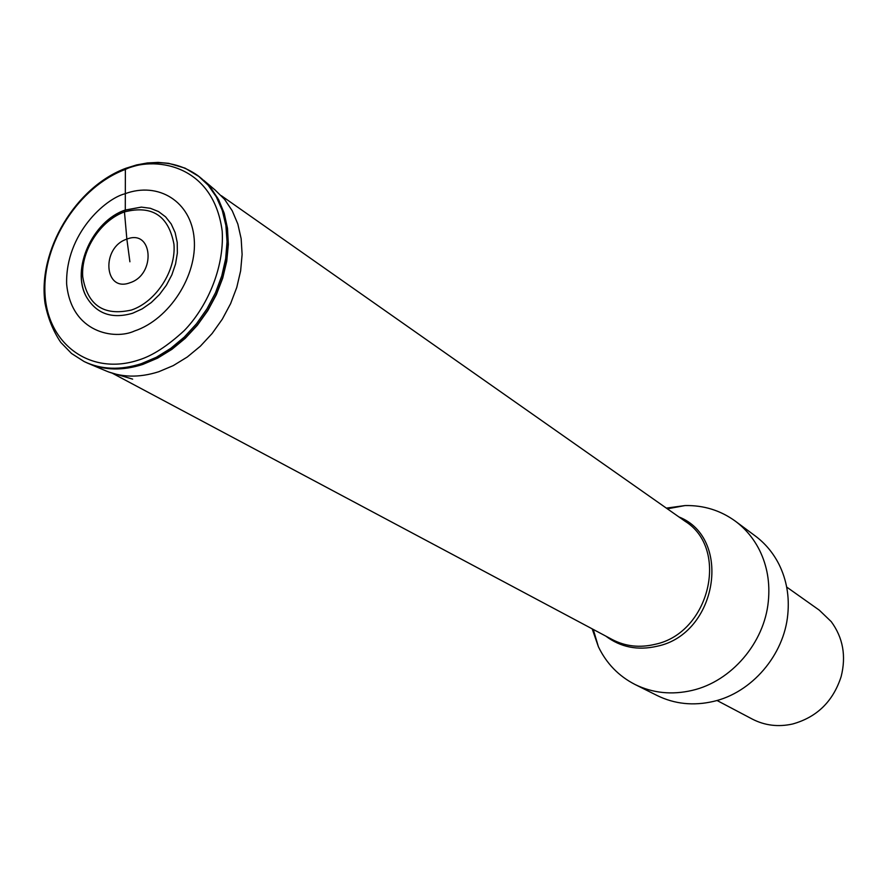 <?xml version="1.0" encoding="UTF-8"?>
<svg xmlns="http://www.w3.org/2000/svg" width="888" height="888" viewBox="0 0 888 888"><rect width="100%" height="100%" fill="white"/><g stroke="black" fill="none" stroke-linecap="round" stroke-linejoin="round"><path stroke-width="1.33" d="M129.903 261.782L126.862 239.127L124.464 211.91L125.286 210.023C92.641 220.779 70.751 269.231 86.325 296.703C96.337 313.764 111.766 319.28 132.623 313.253L142.202 308.869L151.271 302.553L159.463 294.55L166.411 285.181L171.861 274.847L175.558 263.969L177.367 253.002L177.223 242.391L175.136 232.578L171.195 223.954L165.59 216.861L158.541 211.566L150.35 208.292L141.347 207.115L125.286 210.023L125.363 169.419C78.91 186.669 42.091 243.778 45.011 293.961C47.475 344.267 90.609 376.201 139.005 359.906C152.436 355.733 167.466 346.02 184.094 330.747C205.938 308.447 224.475 269.242 222.2 231.18C213.065 161.683 151.171 156.521 125.363 169.419L126.44 168.065M124.786 193.828C158.397 181.185 191.209 201.554 194.183 238.694C197.491 275.702 169.208 319.447 134.554 330.98C114.985 340.137 71.262 333.211 66.633 283.949C65.446 233.699 105.506 198.679 124.786 193.828M666.344 508.114L685.092 505.561C703.74 505.194 720.501 510.4 735.375 521.189C745.598 528.826 753.679 538.55 759.606 550.349C767.243 565.978 770.151 582.994 768.32 601.387C764.413 642.912 731.29 681.451 692.129 690.409C671.794 695.115 652.769 693.14 635.064 684.504C618.714 676.123 606.493 663.525 598.39 646.73L592.185 628.848M635.064 684.504L657.209 695.559C674.625 704.062 693.306 706.027 713.253 701.465C751.659 692.795 784.049 655.178 787.778 614.54C789.532 596.547 786.635 579.886 779.109 564.568C773.259 553.002 765.312 543.456 755.244 535.941L735.375 521.189M716.993 700.477L752.358 719.125C764.868 725.54 778.254 727.172 792.551 724.02C816.905 717.249 833.099 701.442 841.147 676.578C846.32 656.021 843.023 637.717 831.246 621.644L819.28 610.156L786.668 587.046M127.006 168.232L127.284 168.409C154.124 158.874 177.744 161.35 198.157 175.824L208.203 185.237L216.317 196.87L222.278 210.401L225.896 225.497L227.039 241.725L225.663 258.663L221.789 275.824L215.507 292.707L206.993 308.846L196.492 323.776L184.304 337.063L170.785 348.34L156.321 357.287L141.336 363.68C120.335 370.396 101.265 369.686 84.105 361.527L71.551 353.502L60.773 342.391C53.058 330.913 47.819 317.882 45.033 303.319C37.474 250.705 75.624 186.968 125.785 168.309L136.574 164.935L147.408 162.948L158.142 162.404L168.642 163.325L185.07 168.143L199.367 176.768M215.04 189.943L224.575 199.334L232.245 210.789L237.84 224.031L241.159 238.728L242.113 254.468L240.637 270.84L236.774 287.39L230.614 303.641L222.322 319.147L212.143 333.477L200.344 346.22L187.268 357.02L173.282 365.601L158.797 371.717C138.961 378.044 120.801 377.533 104.329 370.196L90.454 364.346M87.712 363.214C104.407 370.463 122.777 370.862 142.835 364.413L157.62 358.13L171.906 349.35L185.281 338.295L197.358 325.263L207.814 310.611L216.339 294.749L222.71 278.133L226.751 261.205L228.349 244.455L227.495 228.338L224.22 213.287L218.637 199.711L210.922 187.945L201.299 178.277M85.814 362.337C102.886 370.329 121.823 370.995 142.646 364.335L157.587 357.964L172.006 349.062L185.481 337.829L197.636 324.608L208.114 309.746L216.617 293.673L222.91 276.845L226.806 259.751L228.216 242.868L227.117 226.662L223.565 211.599L217.66 198.068L209.612 186.436L199.656 176.978M131.424 310.034C103.574 316.283 87.335 305.15 82.706 276.612C80.93 250.616 100.311 220.579 124.464 211.91C152.048 204.906 168.542 215.673 173.948 244.211C176.257 270.585 156.11 301.754 131.424 310.034M129.959 282.75C156.299 274.536 152.78 228.616 126.862 239.127C100.955 247.308 103.929 292.829 129.959 282.75M112.299 373.204L612.387 639.615C625.518 646.431 639.726 647.996 655.011 644.333C709.667 633.166 729.692 548.895 685.081 521.267L221.334 195.693M678.898 516.927C732.722 538.117 717.36 634.065 657.098 646.242C637.762 650.693 620.645 647.297 605.727 636.063M132.645 379.132L108.625 371.972M203.552 180.209L215.029 189.943M85.492 362.171L84.105 361.527M86.325 296.703C71.018 268.542 92.474 221.345 124.931 210.234L141.347 207.115M593.273 629.437L598.39 646.73M667.354 508.813L685.092 505.561"/></g></svg>
